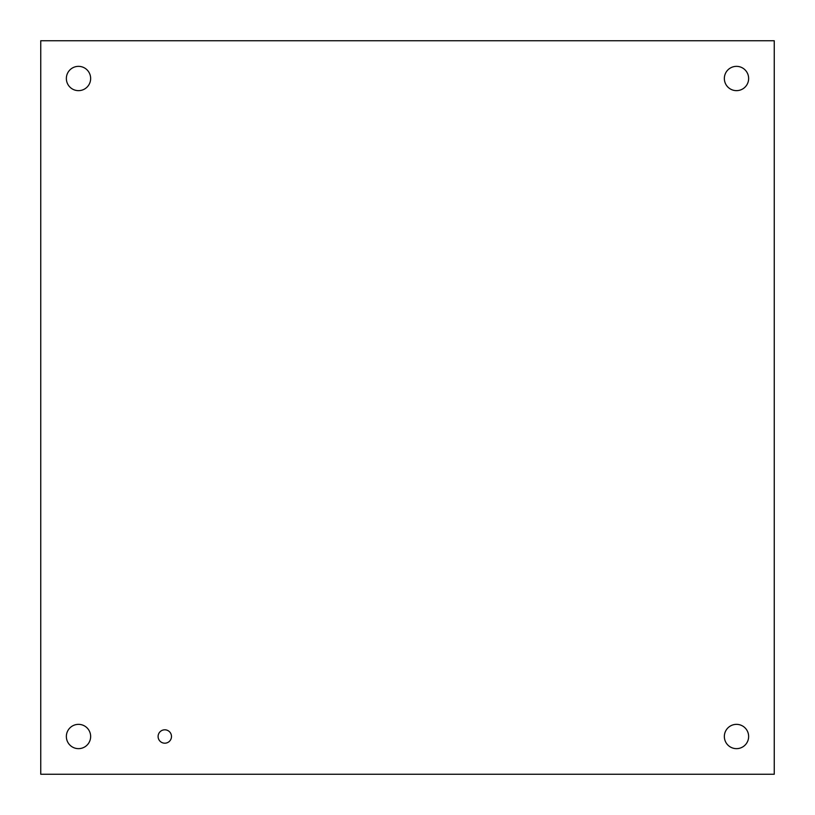 <?xml version="1.0" encoding="UTF-8"?>
<svg xmlns="http://www.w3.org/2000/svg" width="815" height="815" viewBox="0 0 815 815"><rect width="100%" height="100%" fill="white"/><g stroke="black" fill="none" stroke-linecap="round" stroke-linejoin="round"><path stroke-width="1.22" d="M171.486 736.495A6.683 6.683 0 0 1 161.452 742.292A6.683 6.683 0 0 1 161.452 730.709A6.683 6.683 0 0 1 171.486 736.495M748.639 78.505A12.144 12.144 0 0 1 730.423 89.018A12.144 12.144 0 0 1 730.423 67.981A12.144 12.144 0 0 1 748.639 78.505M748.639 736.495A12.144 12.144 0 0 1 730.423 747.019A12.144 12.144 0 0 1 730.423 725.982A12.144 12.144 0 0 1 748.639 736.495M90.648 736.495A12.144 12.144 0 0 1 72.433 747.019A12.144 12.144 0 0 1 72.433 725.982A12.144 12.144 0 0 1 90.648 736.495M90.648 78.505A12.144 12.144 0 0 1 72.433 89.018A12.144 12.144 0 0 1 72.433 67.981A12.144 12.144 0 0 1 90.648 78.505M40.75 774.25L40.75 40.75L774.25 40.75L774.25 774.25L40.75 774.25"/></g></svg>
